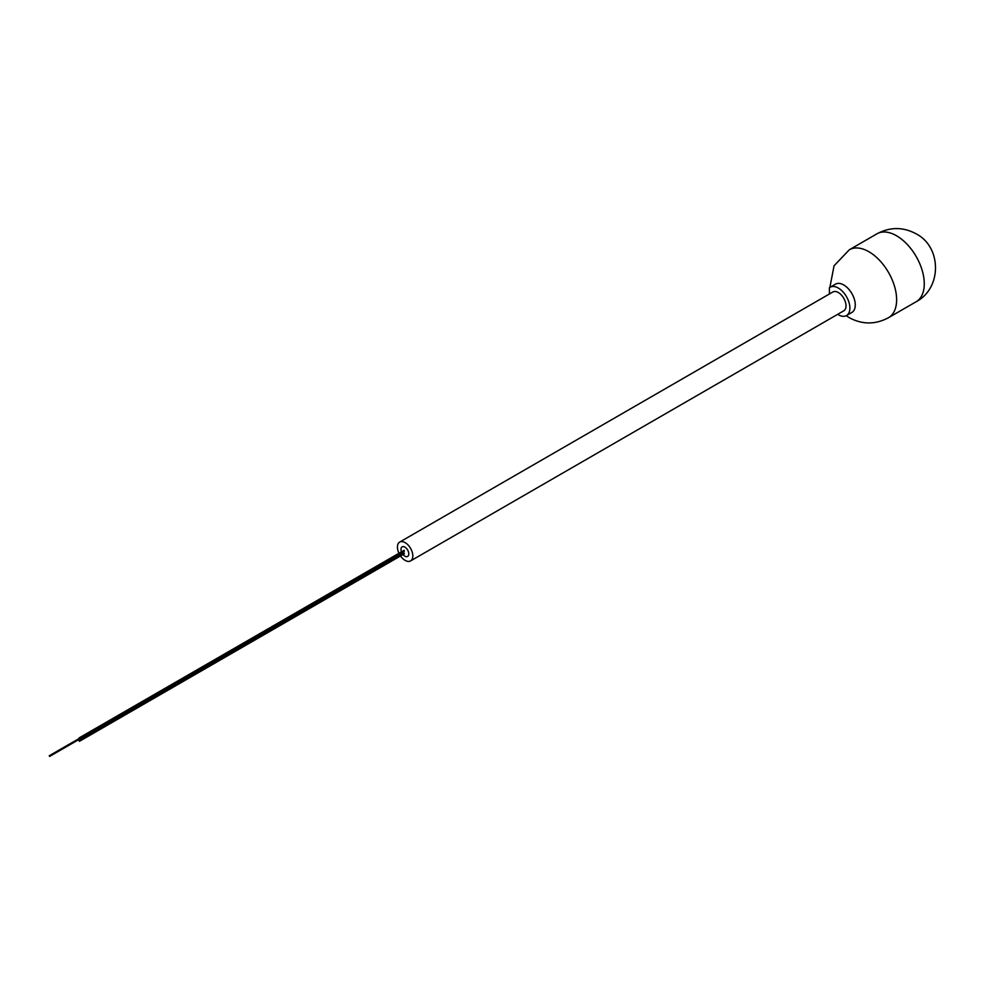 <?xml version="1.0" encoding="UTF-8"?>
<svg xmlns="http://www.w3.org/2000/svg" width="985" height="985" viewBox="0 0 985 985"><rect width="100%" height="100%" fill="white"/><g stroke="black" fill="none" stroke-linecap="round" stroke-linejoin="round"><path stroke-width="1.48" d="M830.146 287.238L835.539 284.136A16.351 9.431 60 0 1 843.702 284.948A16.351 9.431 60 0 1 854.389 299.341A16.351 9.431 60 0 1 851.877 312.442L846.497 315.557A16.351 9.431 -120 0 0 846.497 296.682A16.351 9.431 -120 0 0 830.146 287.238A16.351 9.431 -120 0 0 829.419 287.743L829.419 293.973M837.656 314.338A16.351 9.431 -120 0 0 846.497 315.557M399.688 542.082A10.884 6.279 -120 0 1 405.13 542.624A10.884 6.279 60 0 1 412.235 552.203A10.884 6.279 60 0 1 410.573 560.921L843.763 310.817A10.884 6.279 -120 0 0 845.425 302.099A10.884 6.279 -120 0 0 838.321 292.52A10.884 6.279 -120 0 0 832.879 291.979L399.688 542.082A10.884 6.279 -120 0 0 398.962 553.262M399.553 554.395A10.884 6.279 -120 0 0 400.095 555.318M400.526 555.959A10.884 6.279 -120 0 0 405.13 560.379A10.884 6.279 60 0 0 410.573 560.921M403.025 554.518A5.528 3.189 -120 0 0 408.8 553.89A5.528 3.189 60 0 0 404.897 547.131A5.528 3.189 60 0 0 400.993 549.384A5.528 3.189 -120 0 0 401.461 551.822M402.003 552.991A5.528 3.189 -120 0 0 402.557 553.89M404.219 550.356L404.158 551.021L404.219 550.356M403.862 551.144L403.85 551.797L403.862 551.144M79.231 740.695L79.428 741.336L79.231 740.695M79.231 737.987L79.428 738.639L79.231 737.987M49.447 755.766L49.632 756.418L49.447 755.766M916.149 301.742A39.203 22.63 60 0 0 922.157 270.321A39.203 22.63 60 0 0 896.547 235.772A39.203 22.63 -120 0 0 876.933 233.827C890.034 226.846 903.097 226.846 916.149 233.827C941.795 247.026 942.079 288.199 916.149 301.742L888.507 317.699C875.419 324.681 862.355 324.681 849.304 317.699L846.213 315.705M829.875 287.411L834.061 265.778L849.304 249.784A39.203 22.63 -120 0 1 868.905 251.729A39.203 22.63 60 0 1 894.515 286.278A39.203 22.63 60 0 1 888.507 317.699M849.304 249.784L876.933 233.827M404.404 553.718L79.428 741.336M403.973 553.077L79.046 740.671M404.355 551.046L79.428 738.639M404.01 550.344L79.046 737.962M49.632 756.418L404.035 551.809M49.25 755.754L79.108 738.516"/></g></svg>
